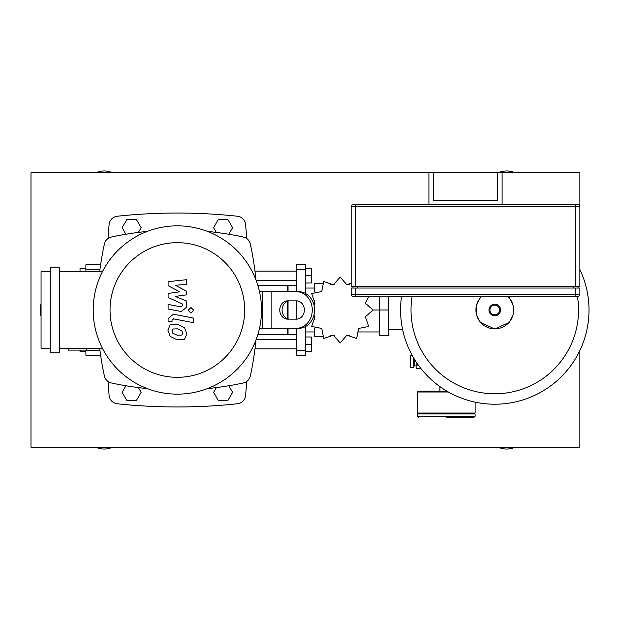 <?xml version="1.0" encoding="UTF-8"?>
<svg xmlns="http://www.w3.org/2000/svg" width="620" height="620" viewBox="0 0 620 620"><rect width="100%" height="100%" fill="white"/><g stroke="black" fill="none" stroke-linecap="round" stroke-linejoin="round"><path stroke-width="0.93" d="M85.885 351.618L80.034 351.618L80.034 350.114M80.034 271.715L80.034 268.382L85.885 268.382M100.634 355.283L85.885 355.283L85.885 350.114M85.885 271.715L85.885 264.717L100.634 264.717M254.967 348.874L296.283 348.874M256.091 339.729L296.283 339.729M305.428 344.301L311.279 344.301L311.279 351.618L305.428 351.618M311.279 344.301L311.279 336.986L305.428 336.986M254.967 271.126L296.283 271.126M256.091 280.271L296.283 280.271M305.428 268.382L311.279 268.382L311.279 275.699L305.428 275.699M311.279 275.699L311.279 283.014L305.428 283.014M313.929 315.169L315.007 316.75L311.666 326.469L321.749 328.437L323.717 338.52L333.436 335.18L340.186 342.93L346.937 335.18L356.655 338.52L358.624 328.437L368.706 326.469L365.366 316.75L373.116 310L365.366 303.25L368.877 296.283M351.385 282.953L346.937 284.82L340.186 277.07L333.436 284.82L323.717 281.48L321.749 291.563L311.666 293.531L315.007 303.25L313.929 304.831M322.299 336.528L314.572 336.528L314.572 328.12M314.572 319.424L314.572 315.952M373.116 310L388.67 310L388.67 335.746L379.517 335.746L379.517 296.283M388.67 310L388.67 296.283M314.572 288.044L305.428 288.044M314.572 331.956L305.428 331.956M357.678 331.956L379.517 331.956M349.331 284.51L346.138 284.386M314.572 304.048L314.572 300.576M314.572 291.88L314.572 283.472L322.299 283.472M287.13 318.533L287.13 301.467M287.13 291.702L287.13 285.301L257.812 285.301M288.044 318.866L288.044 301.134M288.044 291.702L288.044 285.301L287.13 286.215M296.283 328.298L296.283 355.283L305.428 355.283L305.428 326.577M296.283 300.855L296.283 319.145M305.428 293.423L305.428 264.717L296.283 264.717L296.283 291.702M296.283 334.699L288.044 334.699L288.044 328.298M257.812 334.699L287.13 334.699L287.13 328.298M428.916 204.802L428.916 172.786L579.855 172.786L579.855 206.631A1.829 1.829 0 0 0 578.026 204.802L575.283 204.802L578.026 204.802A1.829 1.829 0 0 1 579.855 206.631L579.855 286.215L355.74 286.215L355.74 206.631L579.855 206.631M497.527 172.786L497.527 200.229L433.489 200.229L433.489 172.786M502.099 204.802L502.099 172.786M575.283 286.215L575.283 204.802L352.997 204.802L355.74 204.802L355.74 206.631L351.16 206.631A1.829 1.829 0 0 1 352.997 204.802A1.829 1.829 0 0 0 351.16 206.631L351.16 286.215L355.74 286.215M355.74 296.283L355.74 294.446L351.16 294.446A1.829 1.829 0 0 0 352.997 296.283A1.829 1.829 0 0 1 351.16 294.446A1.829 1.829 0 0 0 352.997 296.283L578.026 296.283A1.829 1.829 0 0 0 579.855 294.446L579.855 288.044L351.16 288.044L351.16 294.446A1.829 1.829 0 0 0 352.997 296.283M578.026 288.044L578.026 286.215M352.997 286.215L352.997 288.044M216.326 387.593L213.59 392.328L218.349 400.559L227.85 400.559L232.608 392.328L228.811 385.756M125.907 385.756L122.117 392.328L126.867 400.559L136.377 400.559L141.127 392.328L138.392 387.593M228.811 234.244L232.608 227.672L227.85 219.441L218.349 219.441L213.59 227.672L216.326 232.407M138.392 232.407L141.127 227.672L136.377 219.441L126.867 219.441L122.117 227.672L125.907 234.244M388.67 329.39L402.582 329.39M494.783 404.217A94.217 94.217 0 0 0 579.855 269.499A94.217 94.217 0 0 1 494.783 404.217A94.217 94.217 0 0 1 401.566 296.283M577.414 296.283A83.762 83.762 0 0 1 494.783 393.762A83.762 83.762 0 0 1 412.153 296.283M416.113 365.94L414.284 365.94L414.284 358.965M414.284 364.111L413.37 364.111M414.075 358.616L413.37 358.616M413.37 357.43L413.37 367.311L410.626 367.311L410.626 355.415L412.23 355.415M418.322 365.064L416.113 365.064L416.113 361.847M421.127 368.76L416.113 368.76L416.113 365.064M475.114 416.253L475.114 413.959L417.485 413.959L417.485 416.253L475.114 416.253L474.199 417.167L446.299 417.167M439.898 386.586L439.898 391.096M418.399 413.959L417.485 413.044L417.485 392.01L418.399 391.096L446.811 391.096M475.114 402.147L475.114 413.044L474.199 413.959M417.485 413.044L475.114 413.044M181.862 335.071L182.675 333.056L181.862 330.77L177.382 328.833L172.864 329.019L172.042 330.995L172.864 333.32L177.382 335.265L181.862 335.071M184.558 327.701L177.382 324.214L170.159 324.903L167.888 330.189L170.159 336.389L177.382 339.884L184.558 339.187L186.837 333.87L184.558 327.701M193.417 318.068L173.399 314.177L168.097 318.556L168.097 321.183L172.011 321.943L172.011 320.168L173.678 318.858L193.417 322.687L193.417 318.068M188.201 310.31L191.007 313.115L193.812 310.31L191.007 307.512L188.201 310.31M168.097 285.688L179.722 291.819L168.097 293.438L168.097 297.476L182.714 304.126L182.714 305.567L181.048 306.885L168.09 304.389L168.09 309.008L181.358 311.558L186.636 307.163L186.62 301.033L175.173 296.414L186.62 294.833L186.62 291.222L175.173 285.231L186.62 284.464L186.62 279.697L168.097 281.651L168.097 285.688M177.359 394.157A84.157 84.157 0 0 1 93.202 310A84.157 84.157 0 0 1 177.359 225.843A84.157 84.157 0 0 1 261.516 310A84.157 84.157 0 0 1 177.359 394.157M177.359 377.324A67.324 67.324 0 0 1 110.034 310A67.324 67.324 0 0 1 177.359 242.676A67.324 67.324 0 0 1 244.683 310A67.324 67.324 0 0 1 177.359 377.324M86.8 348.285L86.8 350.114L68.502 350.114L68.502 348.285M59.357 267.142L50.212 267.142L50.212 352.858L59.357 352.858L59.357 267.142M50.212 271.715L41.059 271.715L41.059 348.285L50.212 348.285M59.357 348.285L102.416 348.285M102.416 271.715L59.357 271.715M147.234 388.577A311.302 311.302 0 0 1 111.391 382.974A9.145 9.145 0 0 1 104.392 375.968A311.302 311.302 0 0 1 99.681 348.285M207.491 388.577A311.302 311.302 0 0 0 243.327 382.974A9.145 9.145 0 0 0 250.333 375.968A311.302 311.302 0 0 0 255.944 340.132M255.944 279.868A311.302 311.302 0 0 0 250.333 244.032A9.145 9.145 0 0 0 243.327 237.026A311.302 311.302 0 0 0 207.491 231.423M99.681 271.715A311.302 311.302 0 0 1 104.392 244.032A9.145 9.145 0 0 1 111.391 237.026A311.302 311.302 0 0 1 147.234 231.423M111.391 382.974A9.145 9.145 0 0 1 104.392 375.968M259.509 291.702L298.731 291.702A18.298 15.841 90 0 1 314.572 310A18.298 15.841 90 0 1 298.731 328.298L259.509 328.298M296.445 300.855L287.703 300.855A9.145 7.921 -90 0 0 279.775 310A9.145 7.921 -90 0 0 287.703 319.145L296.445 319.145A9.145 7.921 -90 0 0 304.366 310A9.145 7.921 -90 0 0 296.445 300.855M289.99 319.145A9.145 7.921 90 0 1 282.061 310A9.145 7.921 90 0 1 289.99 300.855M298.731 291.702L273.079 291.702M296.445 328.298A18.298 15.841 -90 0 0 312.286 310A18.298 15.841 -90 0 0 296.445 291.702M41.059 303.87A18.298 15.841 90 0 0 41.059 316.13M246.683 238.506A1030.107 1030.107 0 0 0 245.621 224.572A9.145 9.145 0 0 0 237.476 216.24A565.982 565.982 0 0 0 117.242 216.24A9.145 9.145 0 0 0 109.105 224.572A1030.107 1030.107 0 0 0 108.035 238.506M108.035 381.494A1030.107 1030.107 0 0 0 109.105 395.428A9.145 9.145 0 0 0 117.242 403.76A565.982 565.982 0 0 0 237.476 403.76A9.145 9.145 0 0 0 245.621 395.428A1030.107 1030.107 0 0 0 246.683 381.494M112.561 172.786A20.127 20.127 0 0 0 95.798 172.786M515.057 172.786A20.127 20.127 0 0 0 498.286 172.786M498.286 447.214A20.127 20.127 0 0 0 515.057 447.214M95.798 447.214A20.127 20.127 0 0 0 112.561 447.214M428.916 172.786L31 172.786L31 447.214L579.855 447.214L579.855 350.502M85.885 350.447L99.959 350.447M85.885 269.553L99.959 269.553M296.283 350.447L305.428 350.447M304.792 326.903L305.428 326.903M304.792 293.097L305.428 293.097M296.283 269.553L305.428 269.553M575.283 296.283L575.283 294.446L355.74 294.446L355.74 288.044M579.855 294.446L575.283 294.446L575.283 288.044M573.446 286.215L573.446 288.044M357.57 288.044L357.57 286.215M507.718 296.283A18.856 18.856 0 0 1 494.783 328.856A18.856 18.856 0 0 1 481.849 296.283M494.783 315.82A5.82 5.82 0 0 1 488.955 310A5.82 5.82 0 0 1 494.783 304.18A5.82 5.82 0 0 1 500.604 310A5.82 5.82 0 0 1 494.783 315.82M494.783 314.844A4.844 4.844 0 0 1 489.939 310A4.844 4.844 0 0 1 494.783 305.156A4.844 4.844 0 0 1 499.619 310A4.844 4.844 0 0 1 494.783 314.844M417.485 392.01L448.392 392.01M262.71 328.298L262.71 291.702M271.854 328.298L271.854 291.702M349.331 335.614L346.138 335.614M334.234 335.614L330.762 335.614M334.234 284.386L330.762 284.386M296.283 285.301L288.044 285.301M287.13 333.785L288.044 334.699M481.608 296.283L479.748 298.344L476.152 306.14L476.361 314.728L480.314 322.353L494.783 329.019L509.245 322.353L513.205 314.728L513.407 306.14L509.811 298.344L507.95 296.283M417.485 416.253L418.399 417.167"/></g></svg>
